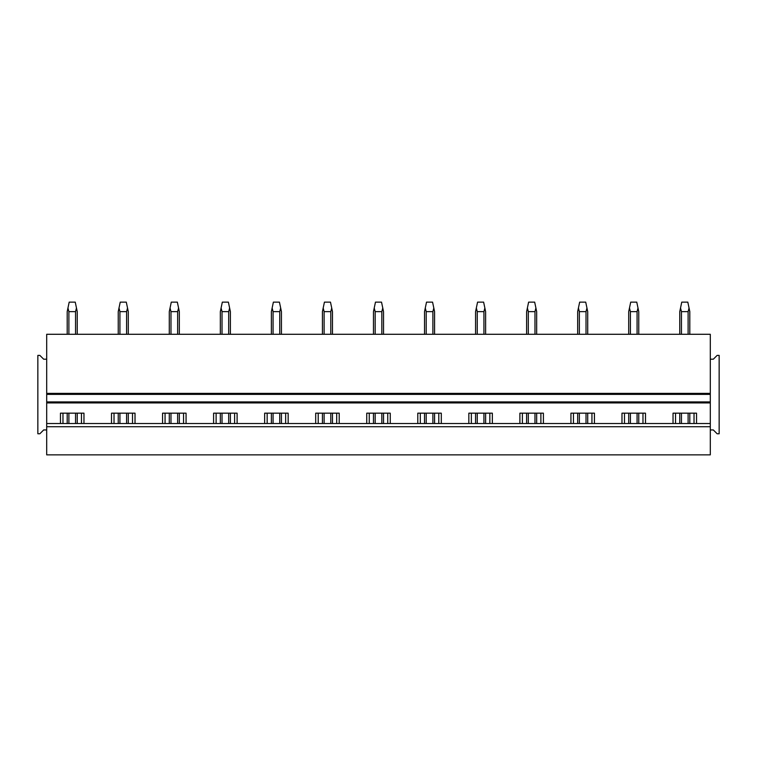 <?xml version="1.0" encoding="UTF-8"?>
<svg xmlns="http://www.w3.org/2000/svg" width="757" height="757" viewBox="0 0 757 757"><rect width="100%" height="100%" fill="white"/><g stroke="black" fill="none" stroke-linecap="round" stroke-linejoin="round"><path stroke-width="1.14" d="M46.697 423.523L46.697 454.872L710.303 454.872L710.303 401.91L46.697 401.91L46.697 423.523L710.303 423.523M46.697 426.73L710.303 426.73M111.506 423.523L111.506 413.171L135.02 413.171L135.02 423.523M162.556 423.523L162.556 413.171L186.071 413.171L186.071 423.523M213.597 423.523L213.597 413.171L237.111 413.171L237.111 423.523M264.647 423.523L264.647 413.171L288.162 413.171L288.162 423.523M315.697 423.523L315.697 413.171L339.212 413.171L339.212 423.523M366.748 423.523L366.748 413.171L390.252 413.171L390.252 423.523M417.788 423.523L417.788 413.171L441.303 413.171L441.303 423.523M468.838 423.523L468.838 413.171L492.353 413.171L492.353 423.523M519.889 423.523L519.889 413.171L543.403 413.171L543.403 423.523M570.929 423.523L570.929 413.171L594.444 413.171L594.444 423.523M621.98 423.523L621.98 413.171L645.494 413.171L645.494 423.523M673.03 423.523L673.03 413.171L696.544 413.171L696.544 423.523M60.456 423.523L60.456 413.171L83.97 413.171L83.97 423.523M710.303 429.948L713.321 429.948L717.144 433.77L719.15 433.77L719.15 355.393L717.144 355.393L713.321 359.206L710.303 359.206L710.303 334.282L46.697 334.282L46.697 394.378L710.303 394.378L710.303 401.91M46.697 394.378L46.697 401.91M710.303 359.206L710.303 394.378M62.973 423.523L62.973 413.171M81.463 423.523L81.463 413.171M114.023 423.523L114.023 413.171M132.513 423.523L132.513 413.171M165.064 423.523L165.064 413.171M183.554 423.523L183.554 413.171M216.114 423.523L216.114 413.171M234.604 423.523L234.604 413.171M267.164 423.523L267.164 413.171M285.654 423.523L285.654 413.171M318.205 423.523L318.205 413.171M336.695 423.523L336.695 413.171M369.255 423.523L369.255 413.171M387.745 423.523L387.745 413.171M420.305 423.523L420.305 413.171M438.795 423.523L438.795 413.171M471.346 423.523L471.346 413.171M489.836 423.523L489.836 413.171M522.396 423.523L522.396 413.171M540.886 423.523L540.886 413.171M573.446 423.523L573.446 413.171M591.936 423.523L591.936 413.171M624.487 423.523L624.487 413.171M642.977 423.523L642.977 413.171M675.537 423.523L675.537 413.171M694.027 423.523L694.027 413.171M46.697 359.206L43.679 359.206L39.856 355.393L37.85 355.393L37.85 433.77L39.856 433.77L43.679 429.948L46.697 429.948M68.887 423.523L68.887 413.171M68.887 334.282L68.887 311.638L67.95 308.014L67.193 311.638L67.193 334.282M75.549 423.523L75.549 413.171M75.549 334.282L75.549 311.638L68.887 311.638M67.193 423.523L67.193 413.171M75.549 311.638L76.476 308.014L75.246 302.128L69.19 302.128L67.95 308.014M77.242 423.523L77.242 413.171M77.242 334.282L77.242 311.638L76.476 308.014M119.928 423.523L119.928 413.171M119.928 334.282L119.928 311.638L119 308.014L118.243 311.638L118.243 334.282M126.599 423.523L126.599 413.171M126.599 334.282L126.599 311.638L119.928 311.638M118.243 423.523L118.243 413.171M126.599 311.638L127.526 308.014L126.287 302.128L120.24 302.128L119 308.014M128.293 423.523L128.293 413.171M128.293 334.282L128.293 311.638L127.526 308.014M170.978 423.523L170.978 413.171M170.978 334.282L170.978 311.638L170.051 308.014L169.284 311.638L169.284 334.282M177.64 423.523L177.64 413.171M177.64 334.282L177.64 311.638L170.978 311.638M169.284 423.523L169.284 413.171M177.64 311.638L178.576 308.014L177.337 302.128L171.29 302.128L170.051 308.014M179.333 423.523L179.333 413.171M179.333 334.282L179.333 311.638L178.576 308.014M222.028 423.523L222.028 413.171M222.028 334.282L222.028 311.638L221.091 308.014L220.334 311.638L220.334 334.282M228.69 423.523L228.69 413.171M228.69 334.282L228.69 311.638L222.028 311.638M220.334 423.523L220.334 413.171M228.69 311.638L229.617 308.014L228.387 302.128L222.331 302.128L221.091 308.014M230.383 423.523L230.383 413.171M230.383 334.282L230.383 311.638L229.617 308.014M273.069 423.523L273.069 413.171M273.069 334.282L273.069 311.638L272.142 308.014L271.385 311.638L271.385 334.282M279.74 423.523L279.74 413.171M279.74 334.282L279.74 311.638L273.069 311.638M271.385 423.523L271.385 413.171M279.74 311.638L280.667 308.014L279.428 302.128L273.381 302.128L272.142 308.014M281.434 423.523L281.434 413.171M281.434 334.282L281.434 311.638L280.667 308.014M324.119 423.523L324.119 413.171M324.119 334.282L324.119 311.638L323.192 308.014L322.425 311.638L322.425 334.282M330.79 423.523L330.79 413.171M330.79 334.282L330.79 311.638L324.119 311.638M322.425 423.523L322.425 413.171M330.79 311.638L331.717 308.014L330.478 302.128L324.431 302.128L323.192 308.014M332.474 423.523L332.474 413.171M332.474 334.282L332.474 311.638L331.717 308.014M375.169 423.523L375.169 413.171M375.169 334.282L375.169 311.638L374.232 308.014L373.475 311.638L373.475 334.282M381.831 423.523L381.831 413.171M381.831 334.282L381.831 311.638L375.169 311.638M373.475 423.523L373.475 413.171M381.831 311.638L382.768 308.014L381.528 302.128L375.472 302.128L374.232 308.014M383.525 423.523L383.525 413.171M383.525 334.282L383.525 311.638L382.768 308.014M426.21 423.523L426.21 413.171M426.21 334.282L426.21 311.638L425.283 308.014L424.526 311.638L424.526 334.282M432.881 423.523L432.881 413.171M432.881 334.282L432.881 311.638L426.21 311.638M424.526 423.523L424.526 413.171M432.881 311.638L433.808 308.014L432.569 302.128L426.522 302.128L425.283 308.014M434.575 423.523L434.575 413.171M434.575 334.282L434.575 311.638L433.808 308.014M477.26 423.523L477.26 413.171M477.26 334.282L477.26 311.638L476.333 308.014L475.566 311.638L475.566 334.282M483.931 423.523L483.931 413.171M483.931 334.282L483.931 311.638L477.26 311.638M475.566 423.523L475.566 413.171M483.931 311.638L484.858 308.014L483.619 302.128L477.572 302.128L476.333 308.014M485.616 423.523L485.616 413.171M485.616 334.282L485.616 311.638L484.858 308.014M528.31 423.523L528.31 413.171M528.31 334.282L528.31 311.638L527.383 308.014L526.617 311.638L526.617 334.282M534.972 423.523L534.972 413.171M534.972 334.282L534.972 311.638L528.31 311.638M526.617 423.523L526.617 413.171M534.972 311.638L535.909 308.014L534.669 302.128L528.613 302.128L527.383 308.014M536.666 423.523L536.666 413.171M536.666 334.282L536.666 311.638L535.909 308.014M579.36 423.523L579.36 413.171M579.36 334.282L579.36 311.638L578.424 308.014L577.667 311.638L577.667 334.282M586.022 423.523L586.022 413.171M586.022 334.282L586.022 311.638L579.36 311.638M577.667 423.523L577.667 413.171M586.022 311.638L586.949 308.014L585.71 302.128L579.663 302.128L578.424 308.014M587.716 423.523L587.716 413.171M587.716 334.282L587.716 311.638L586.949 308.014M630.401 423.523L630.401 413.171M630.401 334.282L630.401 311.638L629.474 308.014L628.707 311.638L628.707 334.282M637.072 423.523L637.072 413.171M637.072 334.282L637.072 311.638L630.401 311.638M628.707 423.523L628.707 413.171M637.072 311.638L638 308.014L636.76 302.128L630.713 302.128L629.474 308.014M638.757 423.523L638.757 413.171M638.757 334.282L638.757 311.638L638 308.014M681.451 423.523L681.451 413.171M681.451 334.282L681.451 311.638L680.524 308.014L679.758 311.638L679.758 334.282M688.113 423.523L688.113 413.171M688.113 334.282L688.113 311.638L681.451 311.638M679.758 423.523L679.758 413.171M688.113 311.638L689.05 308.014L687.81 302.128L681.754 302.128L680.524 308.014M689.807 423.523L689.807 413.171M689.807 334.282L689.807 311.638L689.05 308.014M46.697 402.923L710.303 402.923M710.303 393.375L46.697 393.375"/></g></svg>
